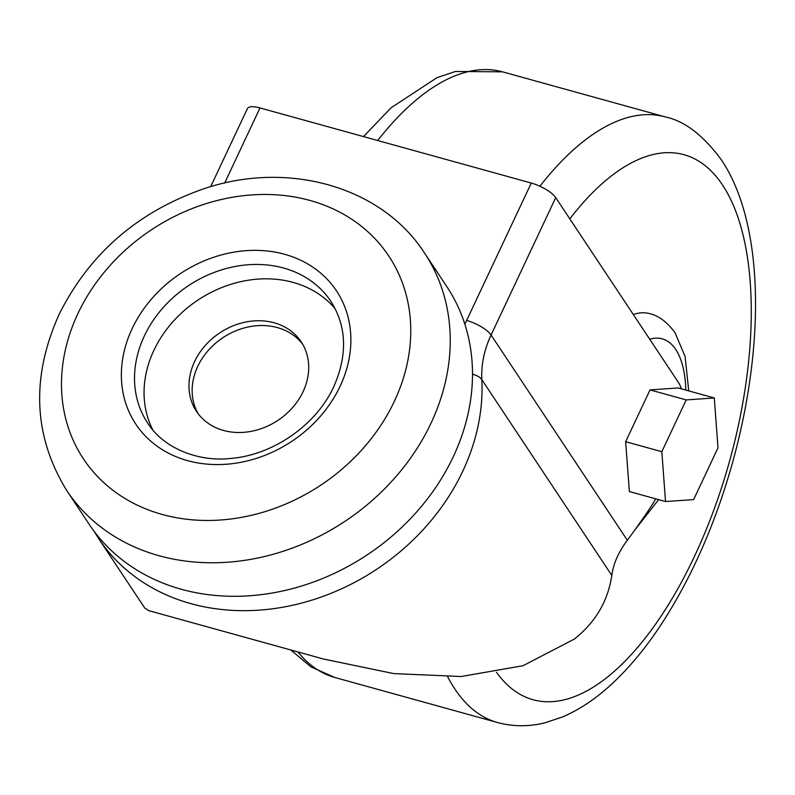 <?xml version="1.0" encoding="UTF-8"?>
<svg xmlns="http://www.w3.org/2000/svg" width="795" height="795" viewBox="0 0 795 795"><rect width="100%" height="100%" fill="white"/><g stroke="black" fill="none" stroke-linecap="round" stroke-linejoin="round"><path stroke-width="1.19" d="M335.232 308.808A109.978 91.922 -33.6 0 0 240.219 281.788A109.978 91.922 -33.6 0 0 153.892 350.327A109.978 91.922 -33.6 0 0 152.809 429.916M66.78 490.585L89.04 524.124A214.72 179.471 -33.6 0 0 275.06 592.514A214.72 179.471 -33.6 0 0 453.299 456.688A214.72 179.471 -33.6 0 0 446.81 286.597L424.55 253.068A214.72 179.471 146.4 0 1 431.029 423.159A214.72 179.471 146.4 0 1 252.8 558.984A214.72 179.471 146.4 0 1 66.78 490.585C33.43 436.306 30.836 377.655 58.989 314.631C89.179 254.102 137.108 212.275 202.795 189.14C286.578 160.113 381.361 185.841 424.55 253.068M303.094 391.647A62.845 52.53 -33.6 0 0 301.196 341.86A62.845 52.53 -33.6 0 0 246.748 321.846A62.845 52.53 -33.6 0 0 194.586 361.596A62.845 52.53 -33.6 0 0 196.484 411.383A62.845 52.53 -33.6 0 0 250.932 431.397A62.845 52.53 -33.6 0 0 303.094 391.647M302.706 344.305A62.845 52.53 -33.6 0 0 248.298 326.954A62.845 52.53 -33.6 0 0 197.766 366.386A62.845 52.53 -33.6 0 0 198.154 413.718M98.58 538.493L144.799 608.115L148.953 610.699L323.386 658.995L393.694 673.594L461.16 676.525L522.991 665.723L574.368 639.051C595.465 622.326 607.946 601.119 611.812 575.431L481.82 379.622A214.72 179.471 146.4 0 1 462.839 471.057A214.72 179.471 146.4 0 1 284.61 606.883A214.72 179.471 146.4 0 1 98.58 538.493L93.969 531.1M148.953 610.699L323.386 658.995M210.665 186.696L247.414 108.597A20.948 6.748 25.2 0 1 260.005 107.931L531.279 183.049A20.948 6.748 25.2 0 1 555.725 197.637L491.081 335.023L627.315 540.242A576.067 256.02 105.5 0 0 650.966 506.693A62.845 27.934 105.5 0 0 655.666 498.823M681.464 388.874A62.845 27.934 105.5 0 0 678.165 382.067L555.725 197.637M627.315 540.242C618.46 552.128 613.293 563.854 611.812 575.431M693.628 499.608L718.004 447.814L714.288 397.967L678.115 387.95L650.032 389.898L625.655 441.692L629.372 491.548L665.534 501.556L693.628 499.608M714.288 397.967L686.194 399.915L650.032 389.898M686.194 399.915L661.828 451.709L625.655 441.692M661.828 451.709L665.534 501.556M77.88 313.647A183.297 153.206 -33.6 0 0 162.24 514.464A183.297 153.206 -33.6 0 0 394.37 401.276A183.297 153.206 -33.6 0 0 310 200.459A183.297 153.206 -33.6 0 0 77.88 313.647M340.111 386.251A120.452 100.677 146.4 0 1 187.57 460.633A120.452 100.677 146.4 0 1 132.129 328.663A120.452 100.677 146.4 0 1 284.67 254.291A120.452 100.677 146.4 0 1 340.111 386.251M144.352 335.957A109.978 91.922 -33.6 0 0 147.681 423.079C163.681 448.579 198.849 461.984 230.172 458.467C272.715 455.376 316.37 425.077 333.811 386.579C347.703 354.898 346.739 326.507 330.929 301.424A109.978 91.922 -33.6 0 0 235.648 266.385A109.978 91.922 -33.6 0 0 144.352 335.957M464.886 324.31A125.69 105.059 146.4 0 1 466.635 320.435A20.948 6.748 -154.8 0 1 491.081 335.023A104.741 87.549 -33.6 0 0 481.82 379.622A20.948 10.305 177.1 0 0 472.498 374.236M260.005 107.931L224.657 183.059M466.635 320.435L531.279 183.049M297.956 651.95A314.224 139.652 105.5 0 0 334.784 677.469L497.551 722.546A314.224 139.652 -74.5 0 1 454.75 688.858A314.224 139.652 -74.5 0 1 447.774 676.972M539.924 186.239A314.224 139.652 -74.5 0 1 665.246 116.895C684.644 120.959 703.416 135.369 721.562 160.103C764.532 224.438 765.178 345.755 732.255 463.644C715.252 523.756 691.988 576.713 662.464 622.515C645.928 647.965 628.229 669.191 609.368 686.204C594.402 699.719 578.78 709.965 562.492 716.951L545.181 722.744C529.112 726.799 513.242 726.729 497.551 722.546M496.527 672.341A282.801 125.68 105.5 0 0 695.685 553.797A282.801 125.68 105.5 0 0 722.516 184.996A282.801 125.68 105.5 0 0 569.826 218.873M363.464 136.581L391.19 107.703L437.101 77.602L455.485 71.471L502.49 71.828A314.224 139.652 105.5 0 0 377.675 140.516M633.317 314.512A120.452 53.533 -74.5 0 1 649.714 313.647C658.817 315.714 667.283 322.134 675.134 332.916L685.081 356.448L688.718 390.882M685.817 390.087A99.504 44.222 105.5 0 0 675.76 349.512A99.504 44.222 105.5 0 0 649.724 339.217M665.246 116.895L502.49 71.828M290.771 649.962L310.994 666.906L334.784 677.469M634.599 530.325L658.608 499.638"/></g></svg>
